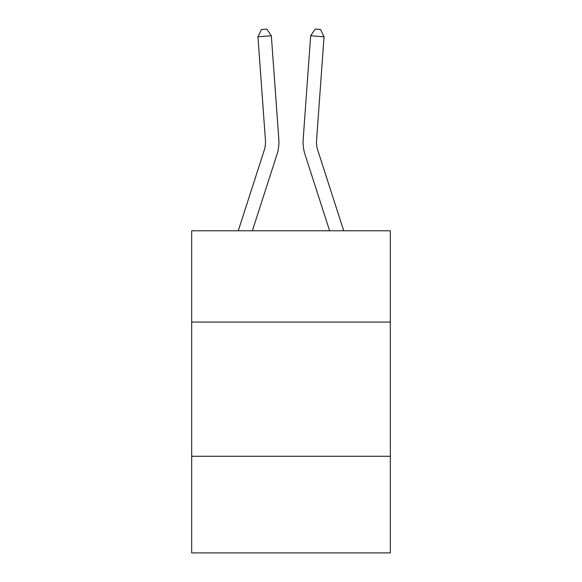 <?xml version="1.0" encoding="UTF-8"?>
<svg xmlns="http://www.w3.org/2000/svg" width="582" height="582" viewBox="0 0 582 582"><rect width="100%" height="100%" fill="white"/><g stroke="black" fill="none" stroke-linecap="round" stroke-linejoin="round"><path stroke-width="0.87" d="M390.318 322.05L390.318 230.778L191.682 230.778L191.682 322.05L390.318 322.05L390.318 552.9L191.682 552.9L191.682 322.05M390.318 456.266L191.682 456.266M278.814 139.185L271.336 35.771L278.814 139.185A40.267 40.267 0 0 1 276.981 154.441L252.37 230.778M343.729 230.778L317.794 150.323A26.845 26.845 0 0 1 316.572 140.153L324.05 36.739L310.664 35.771L303.186 139.185A40.267 40.267 0 0 0 305.019 154.441L329.63 230.778M324.05 36.739L320.537 29.486L315.182 29.1L310.664 35.771L303.186 139.185M238.271 230.778L264.206 150.323A26.845 26.845 0 0 0 265.428 140.153L257.95 36.739L261.464 29.486L266.818 29.1L271.336 35.771L257.95 36.739M264.206 150.323A26.845 26.845 0 0 0 265.428 140.153A26.845 26.845 0 0 1 264.206 150.323A26.845 26.845 0 0 0 265.428 140.153A26.845 26.845 0 0 1 264.206 150.323A26.845 26.845 0 0 0 265.428 140.153A26.845 26.845 0 0 1 264.206 150.323A26.845 26.845 0 0 0 265.428 140.153A26.845 26.845 0 0 1 264.206 150.323M317.794 150.323A26.845 26.845 0 0 1 316.572 140.153"/></g></svg>
